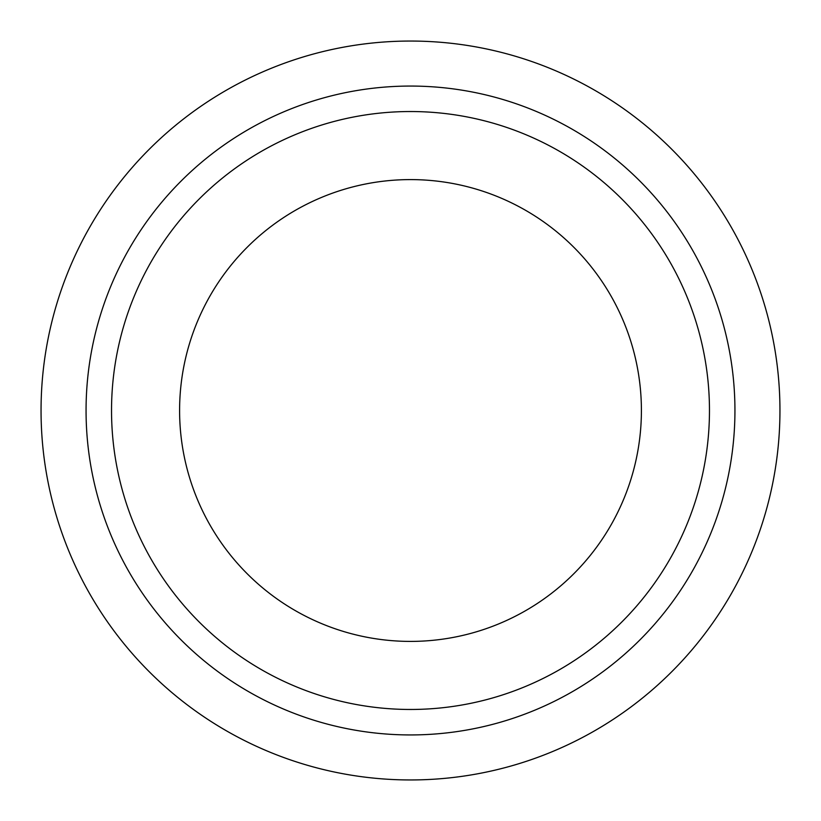 <?xml version="1.0" encoding="UTF-8"?>
<svg xmlns="http://www.w3.org/2000/svg" width="821" height="821" viewBox="0 0 821 821"><rect width="100%" height="100%" fill="white"/><g stroke="black" fill="none" stroke-linecap="round" stroke-linejoin="round"><path stroke-width="1.23" d="M179.594 410.5A230.906 230.906 0 0 0 410.5 641.406A230.906 230.906 0 0 0 641.406 410.5A230.906 230.906 0 0 0 410.5 179.594A230.906 230.906 0 0 0 179.594 410.5M41.05 410.5A369.45 369.45 0 0 1 410.5 41.05A369.45 369.45 0 0 1 779.95 410.5A369.45 369.45 0 0 1 410.5 779.95A369.45 369.45 0 0 1 41.05 410.5A369.45 369.45 0 0 0 410.5 779.95A369.45 369.45 0 0 0 779.95 410.5M709.467 410.5A298.967 298.967 0 0 0 410.5 111.533A298.967 298.967 0 0 0 111.533 410.5A298.967 298.967 0 0 0 410.5 709.467A298.967 298.967 0 0 0 709.467 410.5M86.061 410.5A324.439 324.439 0 0 1 410.5 86.061A324.439 324.439 0 0 1 734.939 410.5A324.439 324.439 0 0 1 410.5 734.939A324.439 324.439 0 0 1 86.061 410.5"/></g></svg>
